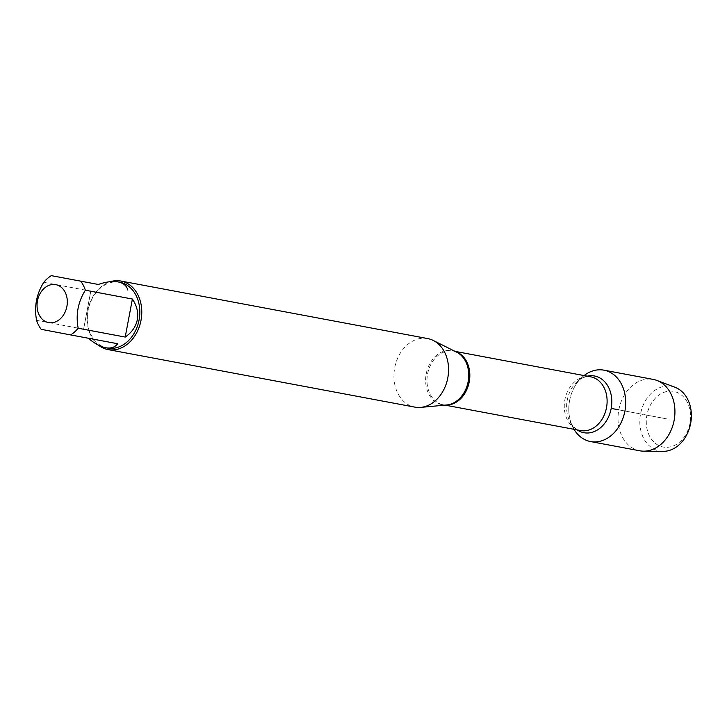 <?xml version="1.0" encoding="UTF-8"?>
<svg xmlns="http://www.w3.org/2000/svg" width="727" height="727" viewBox="0 0 727 727"><rect width="100%" height="100%" fill="white"/><g stroke="black" fill="none" stroke-linecap="round" stroke-linejoin="round"><path stroke-width="0.55" stroke-dasharray="3.63 2.73" d="M427.676 338.573A34.869 27.026 -79.4 0 0 394.688 367.871A34.869 27.026 -79.4 0 0 414.826 407.12M569.595 400.604A36.323 28.153 100.6 0 1 582.391 376.968A36.323 28.153 100.6 0 1 584.072 375.577A36.323 28.153 100.6 0 0 573.994 429.312A36.323 28.153 100.6 0 1 572.931 427.403A36.323 28.153 100.6 0 1 569.595 400.604M98.527 345.207A34.869 27.026 100.6 0 1 87.903 310.265A34.869 27.026 100.6 0 1 110.468 281.667M90.802 291.136L83.614 329.167L90.802 291.136L43.774 282.312M83.614 329.167L36.586 320.353M117.674 343.735L88.303 338.228M41.166 329.322L88.203 338.146M107.423 348.051A33.478 25.945 100.6 0 1 88.094 310.365A33.478 25.945 100.6 0 1 119.764 282.249M639.778 450.795A36.323 28.153 100.6 0 1 618.813 409.901A36.323 28.153 100.6 0 1 653.173 379.394M675.019 387.282A32.906 25.5 -79.4 0 0 640.551 413.917A32.906 25.5 -79.4 0 0 663.006 451.358M690.005 423.305A28.308 21.937 100.6 0 1 653.128 441.253A28.308 21.937 100.6 0 1 662.233 393.08A28.308 21.937 100.6 0 1 690.005 423.305M618.822 409.837L668.458 419.215L618.822 409.837M455.111 351.386L453.448 351.077L456.665 352.168A27.508 21.319 -79.4 0 0 426.24 373.742A27.508 21.319 -79.4 0 0 446.769 404.966L443.37 404.812A27.335 21.183 100.6 0 1 427.594 373.996A27.335 21.183 100.6 0 1 453.448 351.077A27.335 21.183 100.6 0 1 455.602 351.632M445.578 405.075A27.335 21.183 100.6 0 1 443.37 404.812L445.033 405.121M582.391 376.968L577.411 381.402C582.818 377.258 587.252 375.732 590.733 376.822A27.335 21.183 -79.4 0 0 564.879 399.741A27.335 21.183 -79.4 0 0 580.655 430.557C577.02 430.311 573.43 427.285 569.895 421.46A28.853 22.364 100.6 0 1 567.242 400.177A28.853 22.364 100.6 0 1 577.411 381.402A28.853 22.364 100.6 0 1 587.216 376.168M577.138 429.902A28.853 22.364 100.6 0 1 569.895 421.46L572.931 427.403"/><path stroke-width="1.09" d="M108.032 349.587L414.826 407.12A34.869 27.026 -79.4 0 0 420.715 407.393A34.869 27.026 -79.4 0 0 447.796 377.895A34.869 27.026 -79.4 0 0 433.274 340.463A34.869 27.026 -79.4 0 0 427.676 338.573L120.882 281.04A34.869 27.026 100.6 0 1 141.002 320.353A34.869 27.026 100.6 0 1 108.032 349.587A34.869 27.026 100.6 0 1 98.527 345.207M584.072 375.577A36.323 28.153 100.6 0 1 621.867 384.928A36.323 28.153 100.6 0 1 612.607 434.283A36.323 28.153 100.6 0 1 573.994 429.312A36.323 28.153 100.6 0 0 590.551 441.562A36.323 28.153 100.6 0 0 624.902 411.109A36.323 28.153 100.6 0 0 603.946 370.161A36.323 28.153 100.6 0 0 584.072 375.577M110.468 281.667A34.869 27.026 100.6 0 1 120.882 281.04M66.893 306.421A19.32 14.976 -79.4 0 0 51.135 284.693A19.32 14.976 -79.4 0 0 38.104 312.328A19.32 14.976 -79.4 0 0 53.225 322.57A19.32 14.976 -79.4 0 0 66.893 306.421M127.816 290.064C126.643 285.702 123.381 282.985 118.01 281.912C112.567 280.958 106.015 281.803 98.345 284.466L51.308 275.642A33.478 25.945 -79.4 0 0 43.774 282.312C36.432 294.062 34.033 306.749 36.586 320.353A33.478 25.945 -79.4 0 0 41.166 329.322L70.637 334.92A33.478 25.945 -79.4 0 0 78.171 328.25C75.626 314.646 78.025 301.959 85.359 290.209A33.478 25.945 -79.4 0 0 80.779 281.24M98.345 284.466L51.308 275.642M88.303 338.228C94.474 343.48 100.262 346.652 105.66 347.724C111.013 348.66 115.011 347.333 117.674 343.735L70.637 334.92M125.208 337.064C131.887 332.412 135.922 326.605 137.321 319.662C138.557 312.683 136.912 305.803 132.396 299.033L125.208 337.064L78.171 328.25M132.396 299.033L85.359 290.209M118.01 281.912L119.764 282.249A33.478 25.945 100.6 0 1 139.075 319.989A33.478 25.945 100.6 0 1 107.423 348.051L105.66 347.724M603.946 370.161L653.173 379.394A36.323 28.153 100.6 0 1 656.881 380.43A36.323 28.153 100.6 0 1 674.129 420.342A36.323 28.153 100.6 0 1 643.613 451.167A36.323 28.153 100.6 0 1 639.778 450.795L590.551 441.562M643.613 451.167L663.006 451.358A32.906 25.5 -79.4 0 0 690.65 423.432A32.906 25.5 -79.4 0 0 675.019 387.282L656.881 380.43M618.822 409.837L611.198 408.41M420.715 407.393L446.769 404.966A27.508 21.319 -79.4 0 0 468.133 381.693A27.508 21.319 -79.4 0 0 456.665 352.168L433.274 340.463M455.602 351.632A27.335 21.183 100.6 0 1 469.233 381.848A27.335 21.183 100.6 0 1 445.578 405.075M445.033 405.121L580.655 430.557A27.335 21.183 -79.4 0 0 606.518 407.593A27.335 21.183 -79.4 0 0 590.733 376.822L455.111 351.386M587.216 376.168A28.853 22.364 100.6 0 1 611.189 408.474A28.853 22.364 100.6 0 1 577.138 429.902"/></g></svg>
